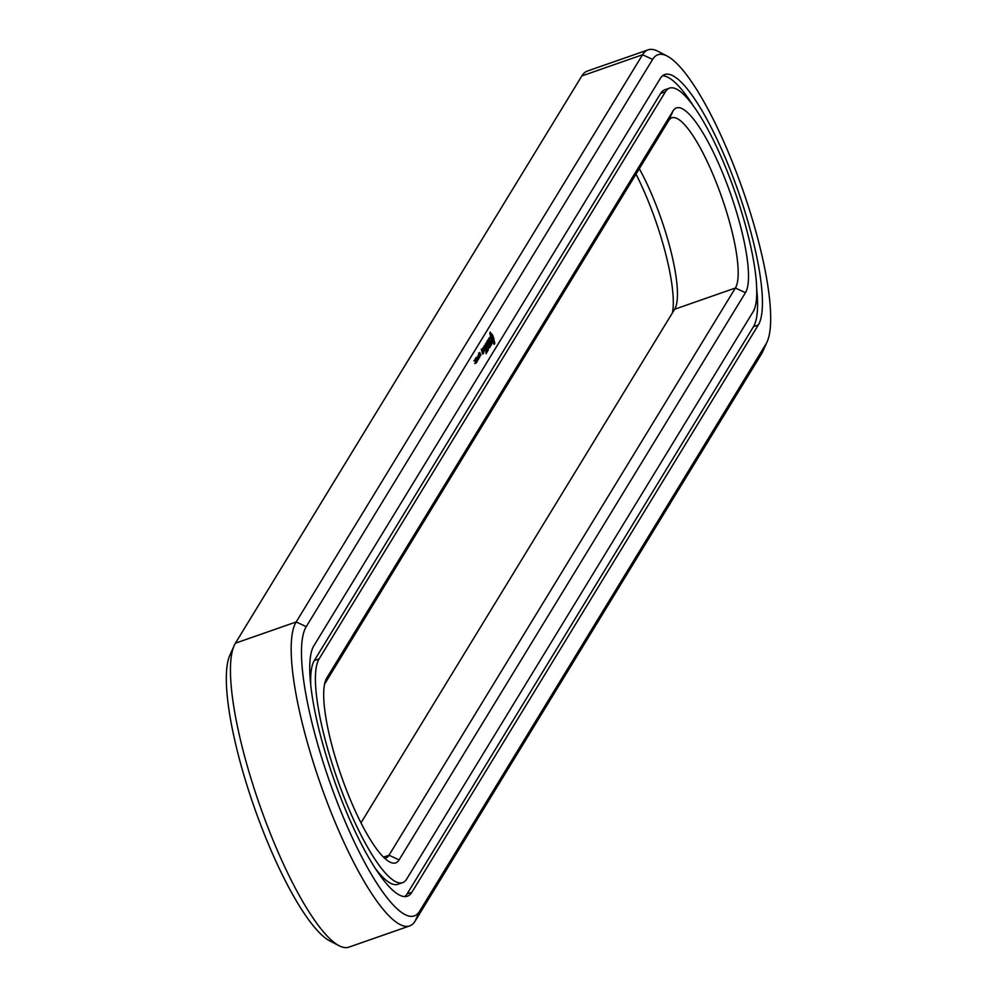 <?xml version="1.0" encoding="UTF-8"?>
<svg xmlns="http://www.w3.org/2000/svg" width="997" height="997" viewBox="0 0 997 997"><rect width="100%" height="100%" fill="white"/><g stroke="black" fill="none" stroke-linecap="round" stroke-linejoin="round"><path stroke-width="1.5" d="M667.23 56.094L657.895 51.271A163.583 37.35 70.7 0 0 648.125 49.85L587.383 71.061A163.583 37.35 70.7 0 0 581.812 75.971L235.429 643.177A163.583 37.35 70.7 0 0 234.233 645.483A163.583 37.35 70.7 0 0 259.681 805.028A163.583 37.35 70.7 0 0 339.105 945.729A163.583 37.35 70.7 0 0 348.875 947.15L409.617 925.939A163.583 37.35 70.7 0 0 415.188 921.029L761.571 353.823A163.583 37.35 70.7 0 0 762.767 351.517L767.067 341.934A155.731 35.556 70.7 0 0 742.852 190.041A155.731 35.556 70.7 0 0 667.23 56.094A155.731 35.556 70.7 0 0 652.624 59.409L306.253 626.627A155.731 35.556 70.7 0 0 339.341 807.545A155.731 35.556 70.7 0 0 419.55 911.333L765.92 344.115A155.731 35.556 70.7 0 0 767.067 341.934M648.125 49.85A163.583 37.35 70.7 0 0 642.554 54.748L296.171 621.966A163.583 37.35 70.7 0 0 325.558 798.024A163.583 37.35 70.7 0 0 409.617 925.939M234.233 645.483L229.933 655.066A155.731 35.556 70.7 0 0 254.148 806.959A155.731 35.556 70.7 0 0 329.77 940.906L339.105 945.729M672.427 312.859A99.463 22.707 70.7 0 0 636.024 174.114M483.607 348.913L483.121 347.691L483.607 348.913M494.799 343.167L492.78 335.54L490.088 332.063L490.487 337.584L492.157 341.809L494.101 344.314L494.799 343.167L493.702 343.554M491.733 342.931L490.985 341.024L489.714 340.675L489.215 337.721L489.801 341.385L491.459 342.719L490.823 343.815L491.571 344.7L491.484 343.018M490.848 344.688L488.156 339.441L490.212 346.333L490.848 344.688M490.138 347.056L487.521 340.488L486.997 341.934L487.745 341.31L488.281 344.663L488.916 344.239L489.328 347.779L490.138 347.056L489.253 347.355M487.159 345.274L489.103 348.127L486.586 342.033L488.455 346.993L486.735 344.189L487.72 348.215L485.726 343.442L488.331 349.997L486.972 345.336M487.359 351.592L487.882 350.146L485.352 344.04L486.112 348.215L486.735 347.791L487.608 349.972L487.359 351.592M482.511 349.286L483.682 352.228L484.156 351.455L482.785 348.252L483.483 351.729M483.657 352.851L482.199 349.212L482.922 352.726L483.433 353.212L483.258 352.103L483.657 352.851M487.047 352.103L484.442 345.535L487.047 352.103M486.075 353.698L486.586 352.265L484.056 346.158L483.545 347.604L484.28 346.981L484.829 350.333L485.452 349.91L486.324 352.091L486.075 353.698M483.121 353.723L481.264 349.075L482.56 354.047L483.121 353.723L482.523 353.935M479.981 354.259L479.694 352.427L480.878 355.256L479.981 354.259M479.856 354.035L478.884 354.371M480.006 356.166L479.308 353.112L480.006 356.166M478.772 356.415L478.834 355.73L478.772 356.415M479.707 357.425L478.884 353.798L479.707 357.425M478.298 357.163L478.062 355.144L478.884 358.147M477.899 357.611L478.56 359.244L477.899 357.611M477.04 359.244L477.114 358.559L477.04 359.244M477.015 358.01L477.202 357.051L478.199 359.867L477.015 357.998M477.127 361.138L476.441 358.309L477.314 361.35M475.743 359.518L476.902 362.023L475.743 359.518M476.254 362.584L475.557 359.755L476.429 362.808M475.656 363.033L474.983 360.129L475.656 363.033M475.071 360.515L473.862 360.926M313.868 645.769A134.794 30.782 70.7 0 0 338.07 790.845A134.794 30.782 70.7 0 0 407.349 896.228A134.794 30.782 70.7 0 0 411.935 892.19L758.306 324.985A134.794 30.782 70.7 0 0 734.104 179.909A134.794 30.782 70.7 0 0 664.825 74.513A134.794 30.782 70.7 0 0 660.238 78.551L313.868 645.769M360.976 822.886L674.645 309.244A91.612 20.925 70.7 0 0 675.318 307.948A91.612 20.925 70.7 0 0 639.326 168.705M493.453 343.105L492.979 341.273M494.4 341.846L493.203 342.27M494.749 343.728L493.939 344.002M494.126 340.638L493.453 340.874M494.001 338.806L493.253 339.067M493.627 337.684L492.904 337.933M493.216 336.587L492.468 336.849M492.78 335.54L491.932 335.839M491.222 335.216L489.826 333.696M492.319 334.581L491.11 334.992M491.932 334.419L490.723 334.842M491.459 333.92L490.25 334.344M490.935 333.135L489.776 333.534M490.985 341.024L489.863 341.41M489.739 338.133L488.954 338.407M491.135 345.411L490.2 345.735M488.916 344.239L488.256 344.476M487.745 341.31L486.935 341.597M487.969 350.608L487.084 350.907M486.735 347.791L486.087 348.015M486.673 352.714L485.788 353.025M485.452 349.91L484.791 350.134M484.28 346.981L483.483 347.255M475.407 362.185L475.918 363.157L475.307 362.223M404.794 896.639A134.794 30.782 70.7 0 0 407.125 893.873L753.495 326.655A134.794 30.782 70.7 0 0 756.636 288.108M692.591 104.71A134.794 30.782 70.7 0 0 662.581 75.784M384.605 858.243A91.612 20.925 70.7 0 0 385.889 857.981A91.612 20.925 70.7 0 0 389.004 855.239L735.387 288.021A91.612 20.925 70.7 0 0 718.937 189.43A91.612 20.925 70.7 0 0 671.853 117.796A91.612 20.925 70.7 0 0 668.738 120.55L324.573 684.141M492.717 340.824L491.072 335.266L493.403 339.703L493.403 341.124L491.833 341.136M669.573 88.097A120.4 27.492 70.7 0 0 665.485 91.712L319.102 658.917A120.4 27.492 70.7 0 0 340.725 788.502A120.4 27.492 70.7 0 0 402.601 882.644A120.4 27.492 70.7 0 0 406.701 879.03L753.071 311.824A120.4 27.492 70.7 0 0 731.449 182.239A120.4 27.492 70.7 0 0 669.573 88.097L664.762 89.78A120.4 27.492 70.7 0 0 660.662 93.382L314.292 660.6A120.4 27.492 70.7 0 0 310.728 684.316M374.785 867.714A120.4 27.492 70.7 0 0 397.791 884.327L402.601 882.644M673.1 110.841L326.717 678.06A99.463 22.707 70.7 0 0 325.994 679.456A99.463 22.707 70.7 0 0 341.46 776.464A99.463 22.707 70.7 0 0 389.752 862.006A99.463 22.707 70.7 0 0 399.087 859.9L745.457 292.682A99.463 22.707 70.7 0 0 724.321 177.13A99.463 22.707 70.7 0 0 673.1 110.841L668.738 120.55M492.244 340.064L491.484 340.326M491.758 338.98L491.047 339.229M491.334 337.784L490.624 338.033M491.072 335.266L490.3 335.528M483.657 351.667L482.598 349.511M482.536 353.486L482.349 352.041L482.361 353.549M479.993 355.892L479.819 354.695L479.881 355.929M478.971 356.477L479.981 356.128M478.248 356.839L478.136 355.605L478.136 356.876M477.189 357.4L478.211 357.038M478.921 358.135L478.722 357.063M478.149 357.574L478.46 358.883L477.899 357.661M477.289 360.976L476.292 358.471L477.227 361.001L476.055 361.425M476.404 362.422L475.407 359.929L476.342 362.447M474.734 363.581L475.756 363.207M235.429 643.177L296.171 621.966L306.253 626.627M581.812 75.971L642.554 54.748L652.624 59.409M415.188 921.029L419.55 911.333M761.571 353.823L765.92 344.115M479.108 354.77L480.218 354.384M411.935 892.19L407.125 893.873M758.306 324.985L753.495 326.655M745.457 292.682L735.387 288.021L674.645 309.244M383.484 857.171L389.004 855.239L399.087 859.9M325.371 681.076L326.717 678.06M314.292 660.6L319.102 658.917M660.662 93.382L665.485 91.712M479.432 355.854L480.641 355.43M478.56 353.25L479.769 352.826M475.856 357.674L477.052 357.262M476.753 360.253L477.962 359.842M477.7 358.559L478.909 358.147M477.251 359.294L478.46 358.883M475.12 358.87L476.317 358.446M474.236 360.316L475.432 359.892M475.17 362.871L476.379 362.447"/></g></svg>
